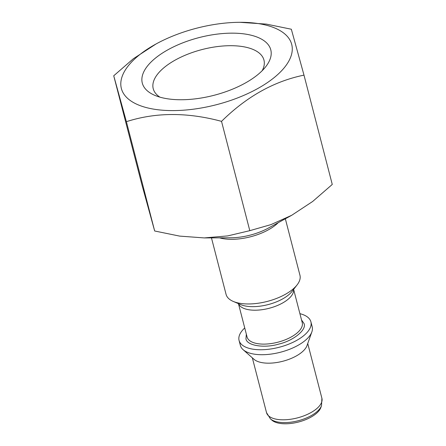 <?xml version="1.0" encoding="UTF-8"?>
<svg xmlns="http://www.w3.org/2000/svg" width="446" height="446" viewBox="0 0 446 446"><rect width="100%" height="100%" fill="white"/><g stroke="black" fill="none" stroke-linecap="round" stroke-linejoin="round"><path stroke-width="0.67" d="M301.513 319.888L304.033 323.528C306.982 329.745 293.29 340.839 278.577 344.139C264.155 348.471 246.593 345.572 245.947 338.754L246.337 334.16M159.924 97.15A57.183 25.684 165.5 0 1 153.279 88.888A57.183 25.684 165.5 0 1 153.229 88.709A57.183 25.684 165.5 0 1 201.759 49.629A57.183 25.684 165.5 0 1 263.904 59.898A57.183 25.684 165.5 0 1 263.954 60.076A57.183 25.684 165.5 0 1 262.187 70.702M214.465 95.188A66.365 29.81 165.5 0 1 154.745 95.321A66.365 29.81 165.5 0 1 198.609 37.715A66.365 29.81 165.5 0 1 258.368 37.598A66.365 29.81 165.5 0 1 265.827 66.593A66.365 29.81 165.5 0 1 214.465 95.188M291.634 44.148A87.974 39.516 -14.5 0 0 239.809 22.311A87.974 39.516 -14.5 0 0 156.039 43.976A87.974 39.516 -14.5 0 0 121.44 88.754A87.974 39.516 -14.5 0 0 217.046 104.548A87.974 39.516 -14.5 0 0 291.634 44.148M156.039 43.976L133.337 58.744L113.736 75.775L126.396 121.674C155.621 112.253 187.326 112.147 221.528 121.357C246.538 96.671 274.028 81.261 303.994 75.134L291.333 29.23L266.362 24.112L239.809 22.311M113.736 75.775L142.006 185.084L154.667 230.989L179.638 236.101L204.251 237.919L227.716 235.906L249.793 230.666L270.934 224.628L291.673 215.306L312.663 201.475L332.264 184.443L303.994 75.134M226.044 294.254A38.155 17.138 -14.5 0 0 226.072 294.371A38.155 17.138 -14.5 0 0 226.105 294.494A38.155 17.138 -14.5 0 0 233.236 301.418A38.155 17.138 -14.5 0 0 297.097 284.899A38.155 17.138 -14.5 0 0 299.952 275.266A38.155 17.138 -14.5 0 0 299.918 275.149M312.161 326.695A37.102 16.664 165.5 0 1 312.194 326.812A37.102 16.664 165.5 0 1 311.86 331.896A37.102 16.664 165.5 0 1 280.445 352.234A37.102 16.664 165.5 0 1 243.109 349.675A37.102 16.664 165.5 0 1 240.383 345.505A37.102 16.664 165.5 0 1 240.355 345.394A37.102 16.664 165.5 0 1 240.322 345.276M299.907 313.672A37.102 16.664 165.5 0 1 310.879 321.733A37.102 16.664 165.5 0 1 310.912 321.85A37.102 16.664 165.5 0 1 279.291 347.239A37.102 16.664 165.5 0 1 239.101 340.543A37.102 16.664 165.5 0 1 239.067 340.426A37.102 16.664 165.5 0 1 244.731 327.944M221.528 121.357L249.793 230.666M126.396 121.674L154.667 230.989M270.41 418.85A27.585 12.388 165.5 0 0 298.168 420.756A27.585 12.388 165.5 0 0 321.521 405.631L320.841 407.555A26.392 11.852 165.5 0 1 298.497 422.022A26.392 11.852 165.5 0 1 271.937 420.199L270.41 418.85L266.513 412.617A28.611 12.85 165.5 0 1 266.491 412.522M311.86 331.896L307.004 345.583A28.611 12.85 165.5 0 1 282.781 361.266A28.611 12.85 165.5 0 1 253.991 359.292L243.109 349.675M321.884 398.2A28.611 12.85 165.5 0 1 321.906 398.289A28.611 12.85 165.5 0 1 297.527 417.869A28.611 12.85 165.5 0 1 266.535 412.706A28.611 12.85 165.5 0 1 266.513 412.617L252.341 357.837M247.039 336.858A28.494 12.8 -14.5 0 0 247.062 336.953L247.062 336.953A28.494 12.8 -14.5 0 0 247.084 337.042A28.494 12.8 -14.5 0 0 277.953 342.182A28.494 12.8 -14.5 0 0 302.237 322.681L302.237 322.681A28.494 12.8 -14.5 0 0 302.215 322.592M204.251 237.919L230.694 237.796A39.683 17.823 -14.5 0 0 268.481 228.023L291.673 215.306M278.232 222.677A38.155 17.138 165.5 0 1 219.571 237.846M240.673 304.601L240.684 304.607A30.735 13.804 -14.5 0 0 292.13 291.299L297.097 284.899M293.596 289.415A28.494 12.8 165.5 0 1 269.083 308.303A28.494 12.8 165.5 0 1 238.487 303.665M321.521 405.631L321.906 398.289L307.74 343.509M226.072 294.371L211.465 237.885M240.355 345.394L239.067 340.426M247.062 336.953L238.448 303.648M299.952 275.266L285.34 218.78M240.684 304.607L233.236 301.418M312.194 326.812L310.912 321.85M302.237 322.681L293.624 289.382"/></g></svg>

